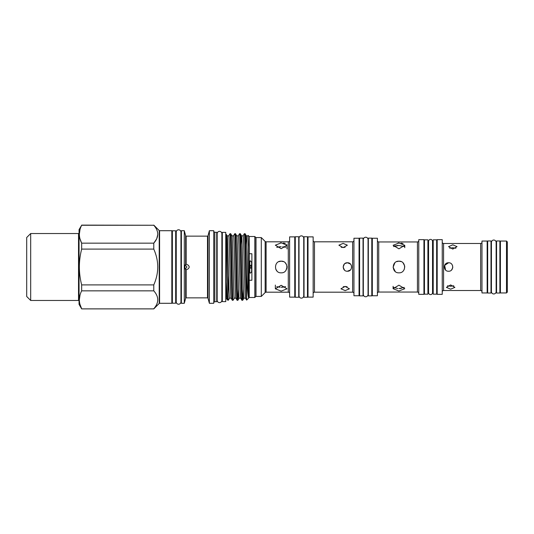 <?xml version="1.0" encoding="UTF-8"?>
<svg xmlns="http://www.w3.org/2000/svg" width="534" height="534" viewBox="0 0 534 534"><rect width="100%" height="100%" fill="white"/><g stroke="black" fill="none" stroke-linecap="round" stroke-linejoin="round"><path stroke-width="0.8" d="M250.693 266.072A0.928 0.928 0 0 1 251.621 267A0.928 0.928 0 0 1 250.693 267.928C251.888 267.307 251.888 266.693 250.693 266.072A0.928 0.928 0 0 0 249.765 267L250.693 267.928A0.928 0.928 0 0 1 249.765 267L249.765 268.108L251.621 268.108L251.621 265.705M250.693 265.178L251.621 265.244L250.693 265.178M506.506 292.952L506.506 241.048L500.405 241.048L500.405 292.952L506.506 292.952L507.3 292.158L507.3 241.842L506.506 241.048M487.682 242.576L487.155 242.576M487.682 291.424L487.155 291.424M491 240.968L491 293.032L487.682 293.032L487.682 240.968L491 240.968M491.42 242.403L491.42 291.597A2.356 2.356 0 0 0 493.783 293.96A2.356 2.356 0 0 0 496.133 291.424L496.133 242.576A2.356 2.356 0 0 0 493.783 240.04A2.356 2.356 0 0 0 491.427 242.576L491.427 291.424L491 291.424M491.42 242.576L491 242.576M500.405 242.576L499.877 242.576M500.405 291.424L499.877 291.424M499.877 240.968L499.877 293.032L496.567 293.032L496.567 240.968L499.877 240.968M496.567 242.576L496.139 242.576M496.567 291.424L496.139 291.424M487.155 292.952L487.155 241.048L481.982 241.048L481.982 292.952L487.155 292.952M448.56 271.239C443.086 271.506 443.086 262.494 448.56 262.761C454.02 262.494 454.04 271.499 448.56 271.239M452.799 244.839L457.037 246.628L452.799 249.078L448.56 246.628L452.799 244.839M450.649 289.161L446.411 287.372L450.649 284.922L454.895 287.372L450.649 289.161M480.66 243.471L443.574 243.471L443.574 290.529L480.66 290.529L480.66 243.471A1.328 1.328 0 0 0 481.982 242.149M453.766 285.783L450.649 286.257L447.532 285.783M449.681 248.217L452.799 247.743L455.916 248.217M445.556 269.997L444.642 265.378L448.56 262.761M481.982 291.851A1.328 1.328 0 0 0 480.66 290.529M442.245 291.851A1.328 1.328 0 0 1 443.574 290.529M442.245 242.149A1.328 1.328 0 0 0 443.574 243.471M442.245 294.341L442.245 239.659L437.186 239.659L437.186 294.341L442.245 294.341M437.186 241.748L436.652 241.748M437.186 292.252L436.652 292.252M433.207 294.174L433.207 239.826L436.652 239.826L436.652 294.174L433.207 294.174M433.207 241.748L432.547 241.748M433.207 292.252L432.547 292.252M428.602 292.252A1.989 1.989 0 0 0 430.558 294.608A1.989 1.989 0 0 0 432.513 292.252M428.602 241.748A1.989 1.989 0 0 1 430.558 239.392A1.989 1.989 0 0 1 432.513 241.748M424.463 241.748L423.929 241.748M424.463 292.252L423.929 292.252M424.463 294.174L424.463 239.826L427.908 239.826L427.908 294.174L424.463 294.174M428.568 241.748L427.908 241.748M428.568 292.252L427.908 292.252M423.929 294.341L423.929 239.659L418.763 239.659L418.763 294.341L423.929 294.341M393.611 287.405L397.79 288.54M398.931 285.183L393.104 288.694L398.931 291.017L404.765 288.694L398.931 285.183M401.134 261.6L398.931 261.166C391.409 260.806 391.409 273.194 398.931 272.834C406.447 273.194 406.467 260.812 398.931 261.166L396.588 261.66M398.931 248.817L404.765 245.306L398.931 242.983L393.104 245.306L398.931 248.817M417.434 241.949L378.733 241.949L378.733 292.051L417.434 292.051L417.434 241.949A1.328 1.328 0 0 0 418.763 240.627M396.709 245.547L398.931 245.426L393.611 246.595M394.826 262.861L393.111 267.267L395.233 271.506M394.246 246.174L395.587 245.733M398.177 243.003L398.931 242.983M418.763 293.373A1.328 1.328 0 0 0 417.434 292.051M377.411 293.373A1.328 1.328 0 0 1 378.733 292.051M377.411 240.627A1.328 1.328 0 0 0 378.733 241.949M377.411 295.749L377.411 238.251L372.318 238.251L372.318 295.749L377.411 295.749M372.318 240.474L371.791 240.474M372.318 293.526L371.791 293.526M368.34 295.883L368.34 238.117L371.791 238.117L371.791 295.883L368.34 295.883M363.334 294.394A2.356 2.356 0 0 0 365.69 296.757A2.356 2.356 0 0 0 368.053 294.394L368.053 239.606A2.356 2.356 0 0 0 365.69 237.243A2.356 2.356 0 0 0 363.334 239.606L363.334 294.394M359.596 240.474L359.062 240.474M359.596 293.526L359.062 293.526M359.596 295.883L359.596 238.117L363.04 238.117L363.04 295.883L359.596 295.883M249.111 266.866L249.965 265.585L249.338 266.166M251.888 265.952L251.434 265.592L251.888 265.952M313.151 293.506A1.328 1.328 0 0 1 314.479 292.185L352.62 292.185L352.62 241.815L314.479 241.815L314.479 292.185M313.151 240.494A1.328 1.328 0 0 0 314.479 241.815M353.949 240.494A1.328 1.328 0 0 1 352.62 241.815M353.949 293.506A1.328 1.328 0 0 0 352.62 292.185M313.151 297.124L313.151 236.876L308.011 236.876L308.011 297.124L313.151 297.124M347.4 271.239C341.927 271.506 341.927 262.494 347.4 262.761C352.867 262.494 352.881 271.499 347.4 271.239L350.397 269.997M343.135 243.384L347.374 245.193L343.135 247.622L338.89 245.193L343.135 243.384M345.171 290.616L340.932 288.807L345.171 286.378L349.416 288.807L345.171 290.616M359.062 295.749L359.062 238.251L353.949 238.251L353.949 295.749L359.062 295.749M347.087 286.665L343.262 286.665M341.219 247.335L345.044 247.335M344.417 270.017L343.162 267.087M343.162 266.947L344.37 264.03M344.977 263.522L347.4 262.761L350.391 263.996L351.132 264.984M295.282 238.925L294.755 238.925M295.282 295.075L294.755 295.075M298.733 297.258L298.733 236.742L295.282 236.742L295.282 297.258L298.733 297.258M303.739 238.224A2.356 2.356 0 0 0 301.383 235.868A2.356 2.356 0 0 0 299.02 238.224L299.02 295.776A2.356 2.356 0 0 0 301.383 298.132A2.356 2.356 0 0 0 303.739 295.776L303.739 238.224M308.011 238.925L307.477 238.925M308.011 295.075L307.477 295.075M307.477 297.258L307.477 236.742L304.033 236.742L304.033 297.258L307.477 297.258M261.3 296.423L261.3 237.577L256 237.577L256 296.423L261.3 296.423L265.151 292.572A1.328 1.328 0 0 1 266.092 292.185L288.287 292.185L288.287 241.815L266.092 241.815L266.092 292.185M265.151 292.572L265.151 241.428L261.3 237.577M276.745 286.671L280.043 287.245M281.184 285.303L275.35 288.807L281.184 291.13L287.012 288.807L281.184 285.303M283.421 261.613L281.184 261.166C273.662 260.806 273.655 273.194 281.184 272.834C288.7 273.194 288.714 260.812 281.184 261.166L278.801 261.673M281.184 248.697L287.012 245.193L281.184 242.87L275.35 245.193L281.184 248.697M278.962 246.841L281.184 246.728L276.745 247.335M275.704 269.009L276.952 271.012M280.437 242.883L281.184 242.87M289.615 240.494A1.328 1.328 0 0 1 288.287 241.815M289.615 293.506A1.328 1.328 0 0 0 288.287 292.185M294.755 297.124L294.755 236.876L289.615 236.876L289.615 297.124L294.755 297.124M265.151 241.428A1.328 1.328 0 0 0 266.092 241.815M79.96 238.738L81.662 243.157C78.605 237.223 78.605 231.255 81.662 225.255L79.052 229.633L79.052 304.367L81.662 308.886L153.779 308.886L81.662 308.886M79.96 304.327L81.662 308.745C78.605 302.811 78.605 296.844 81.662 290.843L153.779 290.843C159.052 296.797 159.052 302.758 153.779 308.745M81.662 225.114L153.779 225.255C159.052 231.209 159.052 237.169 153.779 243.157L153.779 249.104C159.052 261.033 159.052 272.961 153.779 284.896L81.662 284.896L81.662 290.843M81.662 284.896C78.605 272.981 78.605 261.046 81.662 249.104L153.779 249.104M156.709 238.785L153.779 243.157L81.662 243.157L81.662 249.104M159.593 230.708L159.593 303.292L171.835 303.292L171.835 230.708L159.593 230.708A0.527 0.527 0 0 1 159.219 230.554L153.779 225.114M153.779 284.896L153.779 290.843M159.593 303.292A0.527 0.527 0 0 0 159.219 303.445L153.779 308.886M30.678 300.468L30.678 233.532L26.7 237.51L26.7 296.49L30.678 300.468L78.525 300.468A0.527 0.527 0 0 1 79.052 300.996M30.678 233.532L78.525 233.532A0.527 0.527 0 0 0 79.052 233.004M172.362 232.544L171.835 232.544M172.362 301.456L171.835 301.456M175.679 303.212L175.679 230.788L172.362 230.788L172.362 303.212L175.679 303.212M181.38 232.544L180.953 232.544M181.38 301.456L180.953 301.456M176.267 301.456A2.356 2.356 0 0 0 178.596 304.22A2.356 2.356 0 0 0 180.953 301.857L180.953 232.143A2.356 2.356 0 0 0 178.596 229.78A2.356 2.356 0 0 0 176.233 232.143L176.233 301.857M176.267 232.544A2.356 2.356 0 0 1 176.233 232.143M176.233 232.544L175.679 232.544M176.233 301.456L175.679 301.456M214.802 232.29L214.802 301.71L216.737 301.71L216.737 232.29L214.802 232.29L213.747 231.676M214.802 301.71L213.747 302.324M209.368 230.708L209.368 303.292L213.747 303.292L213.747 230.708L209.368 230.708L208.02 235.754A0.527 0.527 0 0 1 207.506 236.141L186.159 236.141A0.527 0.527 0 0 1 185.645 235.754L184.297 230.708L184.297 303.292L181.38 303.292L181.38 230.708L184.297 230.708M186.159 236.141L186.159 264.41C187.821 264.59 188.849 265.451 189.236 267C188.849 268.549 187.828 269.41 186.159 269.59L186.159 297.859A0.527 0.527 0 0 0 185.645 298.246L185.645 269.65C185.211 269.543 184.964 268.655 184.904 267C184.964 265.345 185.211 264.464 185.645 264.35L185.645 235.754M186.159 264.41L185.645 264.35L186.159 264.41M185.231 269.189L186.947 267L185.231 264.811M186.159 297.859L207.506 297.859L207.506 236.141M185.645 298.246L184.297 303.292M208.02 235.754L208.02 298.246A0.527 0.527 0 0 0 207.506 297.859M208.02 298.246L209.368 303.292M225.755 301.637L225.755 232.363L222.304 232.363L222.304 301.637L225.755 301.637M217.164 235.073L216.737 235.073M217.164 298.927L216.737 298.927M221.884 233.718A2.356 2.356 0 0 0 219.521 231.362A2.356 2.356 0 0 0 217.164 233.718L217.164 300.282A2.356 2.356 0 0 0 219.521 302.638A2.356 2.356 0 0 0 221.884 300.282L221.884 233.718L221.884 235.073L222.304 235.073M222.304 298.927L221.884 298.927L221.884 300.282M226.282 298.119L227.344 299.928L226.282 281.952L226.296 298.146M226.703 240.487L227.124 235.854C227.925 233.905 228.726 300.095 229.527 298.146L231.095 298.146M227.144 235.854L228.712 235.854C229.513 233.905 230.314 300.095 231.115 298.146M231.923 235.854C232.724 233.905 233.518 300.095 234.319 298.146L235.894 298.146M231.943 235.854L233.512 235.854C234.313 233.905 235.114 300.095 235.915 298.146M236.722 235.854C237.523 233.905 238.318 300.095 239.119 298.146L240.694 298.146C239.906 300.095 239.112 233.905 238.311 235.854L236.736 235.854M240.934 244.839L241.555 235.881L240.293 233.732C241.094 231.656 241.895 302.344 242.696 300.268L241.935 300.268C241.134 302.344 240.333 231.656 239.532 233.732L240.293 233.732M241.522 235.854C242.323 233.905 243.117 300.095 243.918 298.146L245.493 298.146C244.706 300.095 243.911 233.905 243.11 235.854L241.522 235.854M245.727 244.839L246.314 235.854L247.909 235.854L248.577 247.235L247.869 235.881M255.866 237.577L255.866 296.423L254.805 297.485L254.805 236.515L255.866 237.577M248.15 235.427L249.238 236.515L249.238 297.485L246.635 300.095L245.473 298.119M246.635 300.095L246.454 274.396C247.169 287.586 247.876 295.349 248.577 297.672L248.577 247.235M227.344 299.928L228.285 300.262C227.638 301.463 226.983 232.303 226.316 234.446L227.157 235.881M226.282 281.952L226.316 234.446M228.679 235.881L229.94 233.732C230.741 231.656 231.536 302.344 232.337 300.268L233.098 300.268C232.297 302.344 231.502 231.656 230.701 233.732L231.956 235.881M231.082 298.119L232.337 300.268M229.94 233.732L230.701 233.732M233.478 235.881L234.74 233.732C235.541 231.656 236.335 302.344 237.136 300.268L237.897 300.268C237.096 302.344 236.295 231.656 235.494 233.732L236.756 235.881M235.874 298.119L237.136 300.268M234.74 233.732L235.494 233.732M240.674 298.119L241.935 300.268M227.918 294.294L228.539 275.931M229.56 298.119L228.298 300.268M234.359 298.119L233.098 300.268M238.277 235.881L239.532 233.732M238.531 289.161L237.897 300.268M243.077 235.881L244.298 233.758L245.093 233.732C245.54 232.797 246.027 254.952 246.454 274.396M243.33 289.161L242.696 300.268M251.888 271.332L250.326 273.228L249.238 272.186M249.238 261.814L250.326 260.772L251.888 262.668M249.238 297.485L254.805 297.485M249.238 236.515L254.805 236.515M249.238 253.75L251.888 253.75L251.888 280.25L249.238 280.25M225.755 297.925L226.282 297.925M225.755 236.075L226.282 236.075M244.332 233.732C245.039 231.602 245.773 288.02 246.454 298.212M248.577 297.672C247.843 293.426 247.068 233.819 246.314 235.854L245.093 233.732M185.645 269.65L186.159 269.59L185.645 269.65M80.02 295.042L79.346 299.794M156.729 238.731L157.797 234.379M80.02 229.46L79.346 234.206M81.662 225.255L153.779 225.255M283.421 287.152L281.184 287.272L285.617 286.665M285.617 247.329L282.666 246.781M283.467 246.848L285.249 247.202M283.434 243.003L285.316 243.424M286.878 244.592L287.012 248.924M286.751 268.736L287.005 266.666M286.598 264.844L285.316 262.882M287.012 266.993L286.024 270.251M351.345 265.438L351.626 267.334M401.167 288.447L398.931 288.574L404.258 287.405M401.188 243.124L403.063 243.544M404.311 269.263L404.759 266.666M404.659 265.879L403.063 262.882M404.258 246.595L398.931 245.426M452.505 265.451L452.785 267.3M452.719 267.821L451.57 269.984M159.219 303.445L159.219 230.554M78.525 300.468L78.525 233.532M251.621 265.244L251.621 262.414M251.621 268.108L251.621 271.586M496.139 291.597L496.139 242.403M428.568 241.381L428.568 292.619M432.547 292.619L432.547 241.381M393.104 288.694L393.104 286.324M249.765 268.108L249.765 272.714M275.35 288.807L275.35 285.076M239.152 298.119L237.93 300.241M243.951 298.119L242.73 300.241M249.765 265.244L249.765 261.286M404.765 245.306L404.765 247.676"/></g></svg>
